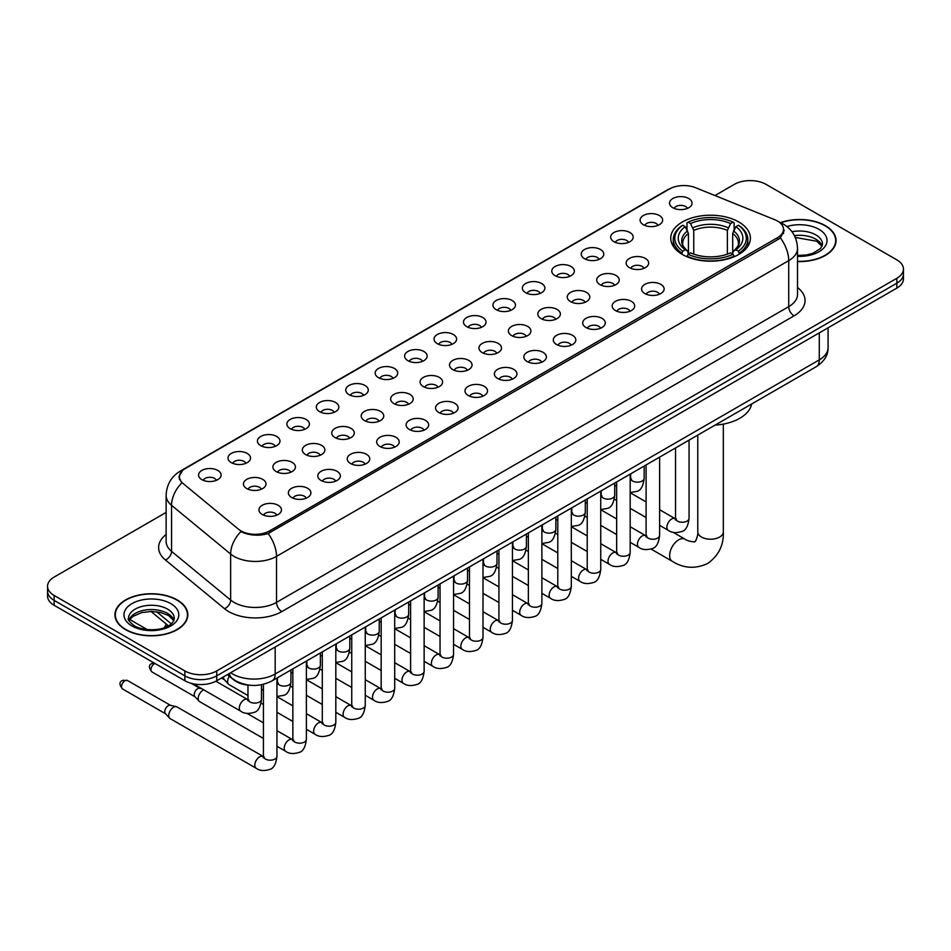 <?xml version="1.0" encoding="UTF-8"?>
<svg xmlns="http://www.w3.org/2000/svg" width="951" height="951" viewBox="0 0 951 951"><rect width="100%" height="100%" fill="white"/><g stroke="black" fill="none" stroke-linecap="round" stroke-linejoin="round"><path stroke-width="1.43" d="M738.725 221.952A39.823 22.99 0 0 0 695.324 216.971A39.823 22.99 0 0 0 670.74 238.214A39.823 22.99 0 0 0 682.402 254.476A39.823 22.99 0 0 0 725.803 259.457A39.823 22.99 0 0 0 750.387 238.214A39.823 22.99 0 0 0 738.725 221.952M643.399 224.721A11.269 6.502 180 0 1 641.164 222.879A11.269 6.502 180 0 1 644.897 214.783A11.269 6.502 180 0 1 659.34 215.508A11.269 6.502 180 0 1 661.575 222.879A11.269 6.502 180 0 1 643.399 224.721M657.973 225.387A6.764 3.899 0 0 0 656.154 223.485A6.764 3.899 0 0 0 649.485 222.498A6.764 3.899 0 0 0 644.778 225.387M613.966 241.709A11.269 6.502 180 0 1 611.731 239.866A11.269 6.502 180 0 1 615.463 231.782A11.269 6.502 180 0 1 629.907 232.508A11.269 6.502 180 0 1 632.142 239.866A11.269 6.502 180 0 1 613.966 241.709M628.528 242.386A6.764 3.899 0 0 0 626.721 240.484A6.764 3.899 0 0 0 620.052 239.497A6.764 3.899 0 0 0 615.333 242.386M584.532 258.708A11.269 6.502 180 0 1 582.297 256.865A11.269 6.502 180 0 1 586.03 248.782A11.269 6.502 180 0 1 600.473 249.507A11.269 6.502 180 0 1 602.708 256.865A11.269 6.502 180 0 1 584.532 258.708M599.094 259.385A6.764 3.899 0 0 0 597.287 257.483A6.764 3.899 0 0 0 590.619 256.485A6.764 3.899 0 0 0 585.899 259.385M555.099 275.695A11.269 6.502 180 0 1 552.852 273.864A11.269 6.502 180 0 1 556.585 265.769A11.269 6.502 180 0 1 571.028 266.494A11.269 6.502 180 0 1 573.275 273.864A11.269 6.502 180 0 1 555.099 275.695M569.661 276.372A6.764 3.899 0 0 0 567.842 274.47A6.764 3.899 0 0 0 561.185 273.484A6.764 3.899 0 0 0 556.466 276.372M525.653 292.694A11.269 6.502 180 0 1 523.419 290.851A11.269 6.502 180 0 1 527.151 282.768A11.269 6.502 180 0 1 541.595 283.493A11.269 6.502 180 0 1 543.829 290.851A11.269 6.502 180 0 1 525.653 292.694M540.227 293.372A6.764 3.899 0 0 0 538.409 291.47A6.764 3.899 0 0 0 531.752 290.483A6.764 3.899 0 0 0 527.032 293.372M496.22 309.693A11.269 6.502 180 0 1 493.985 307.851A11.269 6.502 180 0 1 497.718 299.767A11.269 6.502 180 0 1 512.161 300.492A11.269 6.502 180 0 1 514.396 307.851A11.269 6.502 180 0 1 496.22 309.693M510.794 310.371A6.764 3.899 0 0 0 508.975 308.469A6.764 3.899 0 0 0 502.306 307.47A6.764 3.899 0 0 0 497.599 310.371M466.786 326.68A11.269 6.502 180 0 1 464.552 324.85A11.269 6.502 180 0 1 468.284 316.754A11.269 6.502 180 0 1 482.728 317.479A11.269 6.502 180 0 1 484.962 324.85A11.269 6.502 180 0 1 466.786 326.68M481.349 327.358A6.764 3.899 0 0 0 479.542 325.456A6.764 3.899 0 0 0 472.873 324.469A6.764 3.899 0 0 0 468.154 327.358M437.353 343.68A11.269 6.502 180 0 1 435.118 341.837A11.269 6.502 180 0 1 438.851 333.753A11.269 6.502 180 0 1 453.294 334.479A11.269 6.502 180 0 1 455.529 341.837A11.269 6.502 180 0 1 437.353 343.68M451.915 344.357A6.764 3.899 0 0 0 450.096 342.455A6.764 3.899 0 0 0 443.439 341.468A6.764 3.899 0 0 0 438.72 344.357M407.92 360.679A11.269 6.502 180 0 1 405.673 358.836A11.269 6.502 180 0 1 409.405 350.741A11.269 6.502 180 0 1 423.849 351.466A11.269 6.502 180 0 1 426.096 358.836A11.269 6.502 180 0 1 407.92 360.679M422.482 361.344A6.764 3.899 0 0 0 420.663 359.442A6.764 3.899 0 0 0 414.006 358.456A6.764 3.899 0 0 0 409.287 361.344M378.474 377.666A11.269 6.502 180 0 1 376.239 375.823A11.269 6.502 180 0 1 379.972 367.74A11.269 6.502 180 0 1 394.415 368.465A11.269 6.502 180 0 1 396.65 375.823A11.269 6.502 180 0 1 378.474 377.666M393.048 378.343A6.764 3.899 0 0 0 391.23 376.441A6.764 3.899 0 0 0 384.573 375.455A6.764 3.899 0 0 0 379.853 378.343M349.041 394.665A11.269 6.502 180 0 1 346.806 392.822A11.269 6.502 180 0 1 350.539 384.739A11.269 6.502 180 0 1 364.982 385.464A11.269 6.502 180 0 1 367.217 392.822A11.269 6.502 180 0 1 349.041 394.665M363.615 395.343A6.764 3.899 0 0 0 361.796 393.441A6.764 3.899 0 0 0 355.127 392.442A6.764 3.899 0 0 0 350.42 395.343M319.607 411.652A11.269 6.502 180 0 1 317.372 409.822A11.269 6.502 180 0 1 321.105 401.726A11.269 6.502 180 0 1 335.548 402.451A11.269 6.502 180 0 1 337.783 409.822A11.269 6.502 180 0 1 319.607 411.652M334.17 412.33A6.764 3.899 0 0 0 332.363 410.428A6.764 3.899 0 0 0 325.694 409.441A6.764 3.899 0 0 0 320.974 412.33M290.174 428.651A11.269 6.502 180 0 1 287.939 426.809A11.269 6.502 180 0 1 291.672 418.725A11.269 6.502 180 0 1 306.115 419.45A11.269 6.502 180 0 1 308.35 426.809A11.269 6.502 180 0 1 290.174 428.651M304.736 429.329A6.764 3.899 0 0 0 302.917 427.427A6.764 3.899 0 0 0 296.26 426.44A6.764 3.899 0 0 0 291.541 429.329M260.74 445.65A11.269 6.502 180 0 1 258.494 443.808A11.269 6.502 180 0 1 262.226 435.724A11.269 6.502 180 0 1 276.67 436.45A11.269 6.502 180 0 1 278.916 443.808A11.269 6.502 180 0 1 260.74 445.65M275.303 446.328A6.764 3.899 0 0 0 273.484 444.426A6.764 3.899 0 0 0 266.827 443.428A6.764 3.899 0 0 0 262.107 446.328M231.295 462.638A11.269 6.502 180 0 1 229.06 460.807A11.269 6.502 180 0 1 232.793 452.712A11.269 6.502 180 0 1 247.236 453.437A11.269 6.502 180 0 1 249.471 460.807A11.269 6.502 180 0 1 231.295 462.638M245.869 463.315A6.764 3.899 0 0 0 244.05 461.413A6.764 3.899 0 0 0 237.393 460.427A6.764 3.899 0 0 0 232.674 463.315M201.862 479.637A11.269 6.502 180 0 1 199.627 477.794A11.269 6.502 180 0 1 203.359 469.711A11.269 6.502 180 0 1 217.803 470.436A11.269 6.502 180 0 1 220.038 477.794A11.269 6.502 180 0 1 201.862 479.637M216.436 480.314A6.764 3.899 0 0 0 214.617 478.412A6.764 3.899 0 0 0 207.948 477.426A6.764 3.899 0 0 0 203.241 480.314M672.832 207.722A11.269 6.502 180 0 1 670.598 205.88A11.269 6.502 180 0 1 674.33 197.796A11.269 6.502 180 0 1 688.774 198.521A11.269 6.502 180 0 1 691.008 205.88A11.269 6.502 180 0 1 672.832 207.722M687.407 208.4A6.764 3.899 0 0 0 685.588 206.498A6.764 3.899 0 0 0 678.931 205.511A6.764 3.899 0 0 0 674.211 208.4M629.431 267.635A11.269 6.502 180 0 1 627.196 265.793A11.269 6.502 180 0 1 630.929 257.709A11.269 6.502 180 0 1 645.372 258.434A11.269 6.502 180 0 1 647.607 265.793A11.269 6.502 180 0 1 629.431 267.635M643.993 268.313A6.764 3.899 0 0 0 642.175 266.411A6.764 3.899 0 0 0 635.518 265.412A6.764 3.899 0 0 0 630.798 268.313M599.986 284.622A11.269 6.502 180 0 1 597.751 282.792A11.269 6.502 180 0 1 601.484 274.696A11.269 6.502 180 0 1 615.927 275.421A11.269 6.502 180 0 1 618.174 282.792A11.269 6.502 180 0 1 599.986 284.622M614.56 285.3A6.764 3.899 0 0 0 612.741 283.398A6.764 3.899 0 0 0 606.084 282.411A6.764 3.899 0 0 0 601.365 285.3M570.552 301.622A11.269 6.502 180 0 1 568.318 299.779A11.269 6.502 180 0 1 572.05 291.695A11.269 6.502 180 0 1 586.494 292.421A11.269 6.502 180 0 1 588.728 299.779A11.269 6.502 180 0 1 570.552 301.622M585.127 302.299A6.764 3.899 0 0 0 583.308 300.397A6.764 3.899 0 0 0 576.651 299.41A6.764 3.899 0 0 0 571.931 302.299M541.119 318.621A11.269 6.502 180 0 1 538.884 316.778A11.269 6.502 180 0 1 542.617 308.683A11.269 6.502 180 0 1 557.06 309.42A11.269 6.502 180 0 1 559.295 316.778A11.269 6.502 180 0 1 541.119 318.621M555.681 319.286A6.764 3.899 0 0 0 553.874 317.384A6.764 3.899 0 0 0 547.205 316.398A6.764 3.899 0 0 0 542.498 319.286M511.686 335.608A11.269 6.502 180 0 1 509.451 333.765A11.269 6.502 180 0 1 513.183 325.682A11.269 6.502 180 0 1 527.627 326.407A11.269 6.502 180 0 1 529.862 333.765A11.269 6.502 180 0 1 511.686 335.608M526.248 336.285A6.764 3.899 0 0 0 524.441 334.383A6.764 3.899 0 0 0 517.772 333.397A6.764 3.899 0 0 0 513.053 336.285M482.252 352.607A11.269 6.502 180 0 1 480.017 350.764A11.269 6.502 180 0 1 483.75 342.681A11.269 6.502 180 0 1 498.193 343.406A11.269 6.502 180 0 1 500.428 350.764A11.269 6.502 180 0 1 482.252 352.607M496.814 353.285A6.764 3.899 0 0 0 494.995 351.383A6.764 3.899 0 0 0 488.339 350.384A6.764 3.899 0 0 0 483.619 353.285M452.807 369.606A11.269 6.502 180 0 1 450.572 367.764A11.269 6.502 180 0 1 454.305 359.668A11.269 6.502 180 0 1 468.748 360.393A11.269 6.502 180 0 1 470.983 367.764A11.269 6.502 180 0 1 452.807 369.606M467.381 370.272A6.764 3.899 0 0 0 465.562 368.37A6.764 3.899 0 0 0 458.905 367.383A6.764 3.899 0 0 0 454.186 370.272M423.373 386.593A11.269 6.502 180 0 1 421.138 384.751A11.269 6.502 180 0 1 424.871 376.667A11.269 6.502 180 0 1 439.314 377.392A11.269 6.502 180 0 1 441.549 384.751A11.269 6.502 180 0 1 423.373 386.593M437.947 387.271A6.764 3.899 0 0 0 436.129 385.369A6.764 3.899 0 0 0 429.46 384.382A6.764 3.899 0 0 0 424.752 387.271M393.94 403.593A11.269 6.502 180 0 1 391.705 401.75A11.269 6.502 180 0 1 395.438 393.666A11.269 6.502 180 0 1 409.881 394.392A11.269 6.502 180 0 1 412.116 401.75A11.269 6.502 180 0 1 393.94 403.593M408.502 404.27A6.764 3.899 0 0 0 406.695 402.368A6.764 3.899 0 0 0 400.026 401.37A6.764 3.899 0 0 0 395.319 404.27M364.506 420.58A11.269 6.502 180 0 1 362.272 418.749A11.269 6.502 180 0 1 366.004 410.654A11.269 6.502 180 0 1 380.448 411.379A11.269 6.502 180 0 1 382.682 418.749A11.269 6.502 180 0 1 364.506 420.58M379.069 421.257A6.764 3.899 0 0 0 377.262 419.355A6.764 3.899 0 0 0 370.593 418.369A6.764 3.899 0 0 0 365.873 421.257M335.073 437.579A11.269 6.502 180 0 1 332.826 435.736A11.269 6.502 180 0 1 336.571 427.653A11.269 6.502 180 0 1 351.014 428.378A11.269 6.502 180 0 1 353.249 435.736A11.269 6.502 180 0 1 335.073 437.579M349.635 438.256A6.764 3.899 0 0 0 347.816 436.354A6.764 3.899 0 0 0 341.159 435.368A6.764 3.899 0 0 0 336.44 438.256M305.628 454.578A11.269 6.502 180 0 1 303.393 452.735A11.269 6.502 180 0 1 307.125 444.64A11.269 6.502 180 0 1 321.569 445.377A11.269 6.502 180 0 1 323.804 452.735A11.269 6.502 180 0 1 305.628 454.578M320.202 455.244A6.764 3.899 0 0 0 318.383 453.342A6.764 3.899 0 0 0 311.726 452.355A6.764 3.899 0 0 0 307.007 455.244M276.194 471.565A11.269 6.502 180 0 1 273.959 469.723A11.269 6.502 180 0 1 277.692 461.639A11.269 6.502 180 0 1 292.135 462.364A11.269 6.502 180 0 1 294.37 469.723A11.269 6.502 180 0 1 276.194 471.565M290.768 472.243A6.764 3.899 0 0 0 288.949 470.341A6.764 3.899 0 0 0 282.281 469.354A6.764 3.899 0 0 0 277.573 472.243M246.761 488.564A11.269 6.502 180 0 1 244.526 486.722A11.269 6.502 180 0 1 248.259 478.638A11.269 6.502 180 0 1 262.702 479.363A11.269 6.502 180 0 1 264.937 486.722A11.269 6.502 180 0 1 246.761 488.564M261.323 489.242A6.764 3.899 0 0 0 259.516 487.34A6.764 3.899 0 0 0 252.847 486.341A6.764 3.899 0 0 0 248.14 489.242M644.885 293.55A11.269 6.502 180 0 1 642.65 291.719A11.269 6.502 180 0 1 646.383 283.624A11.269 6.502 180 0 1 660.826 284.349A11.269 6.502 180 0 1 663.061 291.719A11.269 6.502 180 0 1 644.885 293.55M659.459 294.228A6.764 3.899 0 0 0 657.64 292.326A6.764 3.899 0 0 0 650.983 291.339A6.764 3.899 0 0 0 646.264 294.228M615.452 310.549A11.269 6.502 180 0 1 613.217 308.706A11.269 6.502 180 0 1 616.949 300.623A11.269 6.502 180 0 1 631.393 301.348A11.269 6.502 180 0 1 633.628 308.706A11.269 6.502 180 0 1 615.452 310.549M630.026 311.227A6.764 3.899 0 0 0 628.207 309.325A6.764 3.899 0 0 0 621.538 308.338A6.764 3.899 0 0 0 616.83 311.227M586.018 327.548A11.269 6.502 180 0 1 583.783 325.706A11.269 6.502 180 0 1 587.516 317.61A11.269 6.502 180 0 1 601.959 318.335A11.269 6.502 180 0 1 604.194 325.706A11.269 6.502 180 0 1 586.018 327.548M600.58 328.214A6.764 3.899 0 0 0 598.773 326.312A6.764 3.899 0 0 0 592.104 325.325A6.764 3.899 0 0 0 587.385 328.214M556.585 344.535A11.269 6.502 180 0 1 554.35 342.693A11.269 6.502 180 0 1 558.082 334.609A11.269 6.502 180 0 1 572.526 335.334A11.269 6.502 180 0 1 574.761 342.693A11.269 6.502 180 0 1 556.585 344.535M571.147 345.213A6.764 3.899 0 0 0 569.328 343.311A6.764 3.899 0 0 0 562.671 342.324A6.764 3.899 0 0 0 557.952 345.213M527.151 361.535A11.269 6.502 180 0 1 524.904 359.692A11.269 6.502 180 0 1 528.637 351.608A11.269 6.502 180 0 1 543.08 352.334A11.269 6.502 180 0 1 545.327 359.692A11.269 6.502 180 0 1 527.151 361.535M541.713 362.212A6.764 3.899 0 0 0 539.895 360.31A6.764 3.899 0 0 0 533.238 359.312A6.764 3.899 0 0 0 528.518 362.212M497.706 378.522A11.269 6.502 180 0 1 495.471 376.691A11.269 6.502 180 0 1 499.204 368.596A11.269 6.502 180 0 1 513.647 369.321A11.269 6.502 180 0 1 515.882 376.691A11.269 6.502 180 0 1 497.706 378.522M512.28 379.199A6.764 3.899 0 0 0 510.461 377.297A6.764 3.899 0 0 0 503.804 376.311A6.764 3.899 0 0 0 499.085 379.199M468.272 395.521A11.269 6.502 180 0 1 466.038 393.678A11.269 6.502 180 0 1 469.77 385.595A11.269 6.502 180 0 1 484.214 386.32A11.269 6.502 180 0 1 486.448 393.678A11.269 6.502 180 0 1 468.272 395.521M482.846 396.198A6.764 3.899 0 0 0 481.028 394.296A6.764 3.899 0 0 0 474.359 393.31A6.764 3.899 0 0 0 469.651 396.198M438.839 412.52A11.269 6.502 180 0 1 436.604 410.677A11.269 6.502 180 0 1 440.337 402.594A11.269 6.502 180 0 1 454.78 403.319A11.269 6.502 180 0 1 457.015 410.677A11.269 6.502 180 0 1 438.839 412.52M453.401 413.198A6.764 3.899 0 0 0 451.594 411.296A6.764 3.899 0 0 0 444.925 410.297A6.764 3.899 0 0 0 440.206 413.198M409.405 429.507A11.269 6.502 180 0 1 407.171 427.677A11.269 6.502 180 0 1 410.903 419.581A11.269 6.502 180 0 1 425.347 420.306A11.269 6.502 180 0 1 427.581 427.677A11.269 6.502 180 0 1 409.405 429.507M423.968 430.185A6.764 3.899 0 0 0 422.149 428.283A6.764 3.899 0 0 0 415.492 427.296A6.764 3.899 0 0 0 410.773 430.185M379.972 446.506A11.269 6.502 180 0 1 377.725 444.664A11.269 6.502 180 0 1 381.458 436.58A11.269 6.502 180 0 1 395.901 437.305A11.269 6.502 180 0 1 398.148 444.664A11.269 6.502 180 0 1 379.972 446.506M394.534 447.184A6.764 3.899 0 0 0 392.715 445.282A6.764 3.899 0 0 0 386.058 444.295A6.764 3.899 0 0 0 381.339 447.184M350.527 463.506A11.269 6.502 180 0 1 348.292 461.663A11.269 6.502 180 0 1 352.025 453.568A11.269 6.502 180 0 1 366.468 454.293A11.269 6.502 180 0 1 368.703 461.663A11.269 6.502 180 0 1 350.527 463.506M365.101 464.171A6.764 3.899 0 0 0 363.282 462.269A6.764 3.899 0 0 0 356.625 461.283A6.764 3.899 0 0 0 351.906 464.171M321.093 480.493A11.269 6.502 180 0 1 318.858 478.65A11.269 6.502 180 0 1 322.591 470.567A11.269 6.502 180 0 1 337.034 471.292A11.269 6.502 180 0 1 339.269 478.65A11.269 6.502 180 0 1 321.093 480.493M335.667 481.17A6.764 3.899 0 0 0 333.849 479.268A6.764 3.899 0 0 0 327.18 478.282A6.764 3.899 0 0 0 322.472 481.17M291.66 497.492A11.269 6.502 180 0 1 289.425 495.649A11.269 6.502 180 0 1 293.158 487.566A11.269 6.502 180 0 1 307.601 488.291A11.269 6.502 180 0 1 309.836 495.649A11.269 6.502 180 0 1 291.66 497.492M306.222 498.169A6.764 3.899 0 0 0 304.415 496.267A6.764 3.899 0 0 0 297.746 495.269A6.764 3.899 0 0 0 293.027 498.169M262.226 514.479A11.269 6.502 180 0 1 259.992 512.648A11.269 6.502 180 0 1 263.724 504.553A11.269 6.502 180 0 1 278.168 505.278A11.269 6.502 180 0 1 280.402 512.648A11.269 6.502 180 0 1 262.226 514.479M276.789 515.157A6.764 3.899 0 0 0 274.97 513.255A6.764 3.899 0 0 0 268.313 512.268A6.764 3.899 0 0 0 263.593 515.157M774.851 219.752A20.292 11.709 180 0 1 777.561 221.072A20.292 11.709 180 0 1 783.505 229.346A20.292 11.709 180 0 1 777.561 237.631L269.608 530.896A20.292 11.709 180 0 1 238.642 529.327L183.067 483.5A20.292 11.709 180 0 1 179.394 476.784A20.292 11.709 180 0 1 185.338 468.498L669.492 188.976A20.292 11.709 180 0 1 695.478 187.668L774.851 219.752M250.505 685.291A22.539 13.017 180 0 1 233.613 679.775L227.36 674.616M797.52 261.549A36.447 21.041 0 0 0 836.06 240.544A36.447 21.041 0 0 0 825.385 225.672A36.447 21.041 0 0 0 780.486 222.641M177.159 599.915A36.447 21.041 0 0 0 137.443 595.362A36.447 21.041 0 0 0 114.94 614.798A36.447 21.041 0 0 0 125.615 629.681A36.447 21.041 0 0 0 165.331 634.234A36.447 21.041 0 0 0 187.834 614.798A36.447 21.041 0 0 0 177.159 599.915M784.302 230.201L780.331 237.845L778.358 239.283L268.123 533.559C259.635 535.995 251.302 535.686 243.099 532.643L240.912 531.585A26.295 17.593 129.5 0 0 230.641 554.041L171.56 505.326A30.052 17.356 180 0 1 166.128 495.376L166.128 541.392A30.052 17.356 0 0 0 171.56 551.342L230.641 600.057A30.052 17.356 0 0 0 234.005 602.375A30.052 17.356 0 0 0 276.515 602.375L788.724 306.65A30.052 17.356 0 0 0 797.52 294.382L797.52 248.366A30.052 17.356 180 0 1 788.724 260.633A26.295 15.18 -120 0 0 780.331 237.845M166.128 512.423L54.148 577.067A22.539 13.017 0 0 0 47.55 586.268L47.55 596.087A22.539 13.017 0 0 0 54.148 605.288L184.863 680.75L184.863 675.84A22.539 13.017 0 0 0 216.745 675.84L896.852 283.184A22.539 13.017 0 0 0 903.45 273.983A22.539 13.017 0 0 1 896.852 283.184L216.745 675.84A22.539 13.017 0 0 1 184.863 675.84L54.148 600.378L184.863 675.84L184.863 670.93A22.539 13.017 0 0 0 216.745 670.93L896.852 278.274A22.539 13.017 0 0 0 903.45 269.074A22.539 13.017 0 0 0 896.852 259.873L766.137 184.411A22.539 13.017 0 0 0 734.255 184.411L714.974 195.549M47.55 591.177A22.539 13.017 0 0 0 54.148 600.378A22.539 13.017 0 0 1 47.55 591.177M797.52 287.499A37.576 21.695 180 0 1 794.037 315.863L281.829 611.576A37.576 21.695 180 0 1 228.692 611.576A37.576 21.695 180 0 1 224.484 608.676L165.403 559.961A7.513 5.028 -50.5 0 0 171.56 551.342L171.56 505.326A26.295 17.593 129.5 0 1 181.76 482.942L178.871 476.784L182.58 470.46M47.55 586.268A22.539 13.017 0 0 0 54.148 595.469L184.863 670.93M184.863 680.75A22.539 13.017 0 0 0 216.745 680.75L896.852 288.094A22.539 13.017 0 0 0 903.45 278.893L903.45 269.074M797.52 261.335A36.067 20.827 0 0 0 835.679 240.544A36.067 20.827 0 0 0 825.123 225.827A36.067 20.827 0 0 0 780.807 222.784M125.877 629.526A36.067 20.827 0 0 0 165.189 634.032A36.067 20.827 0 0 0 187.454 614.798A36.067 20.827 0 0 0 176.886 600.069A36.067 20.827 0 0 0 137.586 595.564A36.067 20.827 0 0 0 115.321 614.798A36.067 20.827 0 0 0 125.877 629.526M681.689 254.048L682.759 251.207A35.769 20.649 0 0 1 682.759 225.232L685.207 226.647A32.31 18.651 0 0 0 685.207 249.78L687.644 251.159L688.429 254.06M688.429 252.883L688.429 233.459L685.207 226.647M687.002 229.726L687.002 222.772L688.072 222.154A35.769 20.649 0 0 1 733.055 222.154L730.594 223.58A32.31 18.651 0 0 0 690.521 223.58L693.743 230.392L693.743 254.143M727.384 254.143L727.384 230.392L730.594 223.58M715.045 425.133A41.333 23.858 0 0 0 751.647 404.009M687.002 256.116A37.267 21.516 0 0 0 734.124 256.116L733.055 254.274A35.769 20.649 0 0 1 688.072 254.274L687.002 256.746M734.124 256.746L734.124 256.116M682.759 225.232L681.689 225.839A37.267 21.516 0 0 0 673.296 239.438A37.267 21.516 0 0 0 681.689 253.049M733.055 222.154L734.124 222.772L734.124 229.726M688.072 254.274L690.521 252.847A32.31 18.651 0 0 0 730.594 252.847L733.055 254.274M685.207 249.78L682.759 251.207M690.521 223.58L688.072 222.154M687.644 230.831A28.899 16.69 0 0 0 687.644 251.159L687.775 251.254C683.674 247.284 681.998 244.585 682.759 243.171A27.805 16.048 0 0 1 688.429 233.459M739.438 253.049A37.267 21.516 0 0 0 747.831 239.438A37.267 21.516 0 0 0 739.438 225.839L738.368 225.232A35.769 20.649 0 0 1 738.368 251.207L739.438 254.048M738.368 251.207L735.908 249.78A32.31 18.651 0 0 0 735.908 226.647L738.368 225.232M735.908 226.647L732.698 233.459L732.698 252.883L733.483 251.159L735.908 249.78M732.698 233.459A27.805 16.048 0 0 1 738.368 243.171C739.117 244.597 737.453 247.296 733.352 251.254L733.483 251.159A28.899 16.69 0 0 0 733.483 230.831M732.698 254.06L732.698 252.883M247.973 695.55L229.036 684.613A6.764 3.899 -60 0 1 228.49 684.185A6.764 3.899 -60 0 1 227.634 681.522A6.764 3.899 -60 0 1 229.369 676.268M224.662 679.917A4.886 2.817 -60 0 1 224.27 679.608A4.886 2.817 -60 0 1 223.651 677.683A4.886 2.817 -60 0 1 223.747 676.708M263.427 738.463L199.603 701.612A6.764 3.899 -60 0 1 199.056 701.172A6.764 3.899 -60 0 1 198.2 698.51A6.764 3.899 -60 0 1 202.979 690.236A6.764 3.899 -60 0 1 203.776 689.855M195.228 696.917A4.886 2.817 -60 0 1 194.836 696.596A4.886 2.817 -60 0 1 194.218 694.682A4.886 2.817 -60 0 1 197.665 688.702A4.886 2.817 -60 0 1 199.639 688.274L201.945 688.797M276.955 678.063L276.955 756.283C276.028 764.128 273.591 768.515 269.656 769.442C264.069 771.166 259.587 770.774 256.188 768.265L170.158 718.611A6.764 3.899 -60 0 1 169.623 718.171A6.764 3.899 -60 0 1 168.767 715.509A6.764 3.899 -60 0 1 173.546 707.223A6.764 3.899 -60 0 1 176.268 706.641A6.764 3.899 -60 0 1 176.922 706.89L264.319 757.103M165.783 713.916A4.886 2.817 -60 0 1 165.391 713.595A4.886 2.817 -60 0 1 164.773 711.681A4.886 2.817 -60 0 1 168.232 705.69A4.886 2.817 -60 0 1 170.205 705.273L176.268 706.641M269.608 530.896L269.608 532.964M777.561 237.631L777.561 239.735M281.829 611.576A7.513 4.339 60 0 1 276.515 602.375L276.515 556.359A30.052 17.356 180 0 1 234.005 556.359A30.052 17.356 180 0 1 230.641 554.041L230.641 600.057A7.513 5.028 -50.5 0 1 224.484 608.676M779.475 222.213A26.295 12.315 112 0 0 779.119 222.082L783.279 224.056C792.266 229.453 797.021 237.56 797.52 248.366M268.123 533.559A26.295 15.18 60 0 1 276.515 556.359L788.724 260.633L788.724 306.65A7.513 4.339 60 0 0 794.037 315.863M183.103 470.032A26.295 15.18 -120 0 0 180.369 471.066C171.382 476.463 166.627 484.57 166.128 495.376M180.369 471.066L667.281 189.95A26.295 15.18 60 0 1 669.278 189.106M165.403 559.961A37.576 21.695 180 0 1 166.128 534.51M216.745 670.93L216.745 680.75M896.852 278.274L896.852 288.094M54.148 595.469L54.148 605.288M230.665 672.714A30.052 17.356 0 0 0 232.686 673.997A30.052 17.356 0 0 0 275.184 673.997L819.275 359.882A30.052 17.356 0 0 0 828.071 347.602C828.297 355.068 824.327 361.451 816.16 366.753L272.069 680.88A15.026 8.678 60 0 0 275.184 673.997L275.184 647.013M819.275 332.886L819.275 359.882A15.026 8.678 60 0 1 816.16 366.753M229.441 673.415A15.026 10.057 129.5 0 0 232.068 678.301L227.503 674.544M156.665 611.778L171.263 623.832M822.139 246.119A22.907 13.219 0 0 0 815.803 239.176A22.907 13.219 0 0 0 794.418 235.646M797.52 255.498L806.614 254.963L812.832 253.323L820.642 248.449L822.52 244.229A22.907 13.219 0 0 0 815.803 234.873A22.907 13.219 0 0 0 791.981 231.759M797.52 256.33A27.413 15.822 0 0 0 824.517 247.153A27.413 15.822 0 0 0 819.001 229.357A27.413 15.822 0 0 0 786.893 226.528M173.902 620.373A22.907 13.219 0 0 0 167.578 613.419A22.907 13.219 0 0 0 144.588 610.15A22.907 13.219 0 0 0 128.861 620.373M167.578 609.127A22.907 13.219 0 0 0 142.626 606.262A22.907 13.219 0 0 0 128.48 618.483C127.279 619.184 129.205 621.609 134.257 625.77C146.026 632.653 172.214 630.727 174.295 618.483A22.907 13.219 0 0 0 167.578 609.127M131.999 625.984A27.413 15.822 0 0 0 170.764 625.984A27.413 15.822 0 0 0 170.764 603.612A27.413 15.822 0 0 0 131.999 603.612A27.413 15.822 0 0 0 131.999 625.984M723.331 424.11L723.331 531.847A12.779 7.37 180 0 1 719.598 537.065A12.779 7.37 180 0 1 701.529 537.065A12.779 7.37 180 0 1 697.784 531.847C698.569 533.986 695.24 543.247 694.836 541.428C696.203 542.688 686.527 540.941 685.065 539.193L673.142 532.31M723.331 531.847C723.877 545.078 718.635 555.634 707.615 563.551C695.252 569.15 683.472 568.401 672.298 561.316A12.779 7.37 -60 0 1 670.336 551.081A12.779 7.37 -60 0 1 678.681 539.823A12.779 7.37 -60 0 1 685.065 539.193M727.384 230.392A27.805 16.048 0 0 0 693.743 230.392M728.169 227.764A28.899 16.69 0 0 0 692.958 227.764M689.059 440.135L689.059 518.354A6.764 3.899 180 0 1 686.765 521.279A6.764 3.899 180 0 1 677.516 521.112A6.764 3.899 180 0 1 675.531 518.354L675.317 519.817L675.923 519.317M689.059 518.354C688.132 526.212 685.695 530.599 681.76 531.514C676.173 533.238 671.679 532.857 668.291 530.349A6.764 3.899 -60 0 1 667.245 524.928A6.764 3.899 -60 0 1 671.668 518.973A6.764 3.899 -60 0 1 671.965 518.806A6.764 3.899 -60 0 1 675.055 518.628L676.423 519.175M659.625 457.134L659.625 535.354A6.764 3.899 180 0 1 657.331 538.278A6.764 3.899 180 0 1 648.083 538.111A6.764 3.899 180 0 1 646.098 535.354L645.884 536.804L646.49 536.305M659.625 535.354C658.698 543.199 656.261 547.586 652.327 548.513C646.739 550.237 642.246 549.844 638.846 547.336A6.764 3.899 -60 0 1 637.812 541.915A6.764 3.899 -60 0 1 642.234 535.96A6.764 3.899 -60 0 1 642.531 535.805A6.764 3.899 -60 0 1 645.61 535.627L646.989 536.174M630.18 474.133L630.18 552.341A6.764 3.899 180 0 1 627.898 555.277A6.764 3.899 180 0 1 618.637 555.099A6.764 3.899 180 0 1 616.664 552.341L616.438 553.803L617.044 553.304M630.18 552.341C629.265 560.198 626.828 564.585 622.893 565.5C617.306 567.236 612.813 566.844 609.413 564.335A6.764 3.899 -60 0 1 608.378 558.915A6.764 3.899 -60 0 1 612.801 552.959A6.764 3.899 -60 0 1 613.098 552.793A6.764 3.899 -60 0 1 616.177 552.626L617.556 553.161M600.747 491.12L600.747 569.34A6.764 3.899 180 0 1 598.464 572.264A6.764 3.899 180 0 1 589.204 572.098A6.764 3.899 180 0 1 587.219 569.34L587.005 570.802L587.611 570.303M600.747 569.34C599.819 577.186 597.394 581.572 593.46 582.499C587.873 584.223 583.379 583.831 579.979 581.334A6.764 3.899 -60 0 1 578.945 575.914A6.764 3.899 -60 0 1 583.355 569.946A6.764 3.899 -60 0 1 583.664 569.792A6.764 3.899 -60 0 1 586.743 569.613L588.11 570.16M571.313 508.119L571.313 586.327A6.764 3.899 180 0 1 569.019 589.263A6.764 3.899 180 0 1 559.77 589.097A6.764 3.899 180 0 1 557.785 586.327L557.571 587.789L558.178 587.29M571.313 586.327C570.386 594.185 567.961 598.571 564.014 599.487C558.427 601.222 553.946 600.83 550.546 598.322A6.764 3.899 -60 0 1 549.512 592.901A6.764 3.899 -60 0 1 553.922 586.945A6.764 3.899 -60 0 1 554.231 586.779A6.764 3.899 -60 0 1 557.31 586.612L558.677 587.147M541.88 525.118L541.88 603.326A6.764 3.899 180 0 1 539.586 606.251A6.764 3.899 180 0 1 530.337 606.084A6.764 3.899 180 0 1 528.352 603.326L528.138 604.788L528.744 604.289M541.88 603.326C540.953 611.184 538.516 615.57 534.581 616.486C528.994 618.209 524.5 617.829 521.112 615.321A6.764 3.899 -60 0 1 520.066 609.9A6.764 3.899 -60 0 1 524.488 603.944A6.764 3.899 -60 0 1 524.786 603.778A6.764 3.899 -60 0 1 527.864 603.6L529.243 604.147M512.446 542.106L512.446 620.325A6.764 3.899 180 0 1 510.152 623.25A6.764 3.899 180 0 1 500.904 623.083A6.764 3.899 180 0 1 498.918 620.325L498.704 621.788L499.299 621.276M512.446 620.325C511.519 628.171 509.082 632.558 505.147 633.485C499.56 635.209 495.067 634.816 491.667 632.308A6.764 3.899 -60 0 1 490.633 626.899A6.764 3.899 -60 0 1 495.055 620.932A6.764 3.899 -60 0 1 495.352 620.777A6.764 3.899 -60 0 1 498.431 620.599L499.81 621.146M483.001 559.105L483.001 637.313A6.764 3.899 180 0 1 480.719 640.249A6.764 3.899 180 0 1 471.458 640.082A6.764 3.899 180 0 1 469.485 637.313L469.259 638.775L469.865 638.276M483.001 637.313C482.074 645.17 479.649 649.557 475.714 650.472C470.127 652.208 465.633 651.815 462.234 649.307A6.764 3.899 -60 0 1 461.199 643.886A6.764 3.899 -60 0 1 465.621 637.931A6.764 3.899 -60 0 1 465.919 637.764A6.764 3.899 -60 0 1 468.998 637.598L470.376 638.133M453.568 576.092L453.568 654.312A6.764 3.899 180 0 1 451.285 657.236A6.764 3.899 180 0 1 442.025 657.07A6.764 3.899 180 0 1 440.04 654.312L439.826 655.774L440.432 655.275M453.568 654.312C452.64 662.169 450.215 666.556 446.281 667.471C440.693 669.195 436.2 668.815 432.8 666.306A6.764 3.899 -60 0 1 431.766 660.886A6.764 3.899 -60 0 1 436.176 654.93A6.764 3.899 -60 0 1 436.485 654.763A6.764 3.899 -60 0 1 439.564 654.585L440.931 655.132M424.134 593.091L424.134 671.311A6.764 3.899 180 0 1 421.84 674.235A6.764 3.899 180 0 1 412.591 674.069A6.764 3.899 180 0 1 410.606 671.311L410.392 672.761L410.998 672.262M424.134 671.311C423.207 679.157 420.77 683.543 416.835 684.47C411.248 686.194 406.766 685.802 403.367 683.293A6.764 3.899 -60 0 1 402.332 677.873A6.764 3.899 -60 0 1 406.743 671.917A6.764 3.899 -60 0 1 407.04 671.751A6.764 3.899 -60 0 1 410.131 671.584L411.498 672.131M394.701 610.09L394.701 688.298A6.764 3.899 180 0 1 392.406 691.234A6.764 3.899 180 0 1 383.158 691.056A6.764 3.899 180 0 1 381.173 688.298L380.959 689.76L381.565 689.261M394.701 688.298C393.773 696.156 391.337 700.542 387.402 701.458C381.815 703.193 377.321 702.801 373.933 700.293A6.764 3.899 -60 0 1 372.887 694.872A6.764 3.899 -60 0 1 377.309 688.916A6.764 3.899 -60 0 1 377.606 688.75A6.764 3.899 -60 0 1 380.685 688.583L382.064 689.118M365.267 627.078L365.267 705.297A6.764 3.899 180 0 1 362.973 708.222A6.764 3.899 180 0 1 353.713 708.055A6.764 3.899 180 0 1 351.739 705.297L351.525 706.759L352.12 706.26M365.267 705.297C364.34 713.143 361.903 717.529 357.968 718.457C352.381 720.18 347.888 719.788 344.488 717.292A6.764 3.899 -60 0 1 343.454 711.871A6.764 3.899 -60 0 1 347.876 705.904A6.764 3.899 -60 0 1 348.173 705.749A6.764 3.899 -60 0 1 351.252 705.571L352.631 706.117M335.822 644.077L335.822 722.284A6.764 3.899 180 0 1 333.539 725.221A6.764 3.899 180 0 1 324.279 725.054A6.764 3.899 180 0 1 322.306 722.284L322.08 723.747L322.686 723.247M335.822 722.284C334.895 730.142 332.47 734.529 328.535 735.444C322.948 737.18 318.454 736.787 315.054 734.279A6.764 3.899 -60 0 1 314.02 728.858A6.764 3.899 -60 0 1 318.442 722.903A6.764 3.899 -60 0 1 318.74 722.736A6.764 3.899 -60 0 1 321.818 722.57L323.197 723.105M153.872 662.859L151.97 663.489A4.886 2.817 60 0 1 154.419 663.727A4.886 2.817 -60 0 1 154.93 663.477M306.388 661.076L306.388 739.284A6.764 3.899 180 0 1 304.106 742.208A6.764 3.899 180 0 1 294.846 742.042A6.764 3.899 180 0 1 292.86 739.284L292.646 740.746L293.253 740.247M306.388 739.284C305.461 747.141 303.036 751.528 299.089 752.443C293.514 754.167 289.021 753.786 285.621 751.278A6.764 3.899 -60 0 1 284.587 745.857A6.764 3.899 -60 0 1 288.997 739.902A6.764 3.899 -60 0 1 289.306 739.735A6.764 3.899 -60 0 1 292.385 739.557L293.752 740.104M195.003 696.786L151.97 671.941A4.886 2.817 -60 0 1 151.221 668.03A4.886 2.817 -60 0 1 154.419 663.727M124.985 680.726A4.886 2.817 -60 0 1 127.422 680.476L122.536 680.476A4.886 2.817 60 0 1 124.985 680.726A4.886 2.817 -60 0 0 121.787 685.029A4.886 2.817 -60 0 0 122.536 688.94L165.569 713.785M276.955 756.283A6.764 3.899 180 0 1 274.661 759.207A6.764 3.899 180 0 1 265.412 759.041A6.764 3.899 180 0 1 263.427 756.283L263.213 757.745L263.819 757.234M256.188 768.265A6.764 3.899 -60 0 1 255.153 762.857A6.764 3.899 -60 0 1 259.564 756.889A6.764 3.899 -60 0 1 259.861 756.734A6.764 3.899 -60 0 1 262.951 756.556M644.16 466.061L644.16 478.258A6.764 3.899 180 0 1 641.866 481.182A6.764 3.899 180 0 1 632.617 481.016A6.764 3.899 180 0 1 630.632 478.258L630.632 473.871M614.726 483.06L614.726 495.257A6.764 3.899 180 0 1 612.432 498.181A6.764 3.899 180 0 1 603.184 498.015A6.764 3.899 180 0 1 601.198 495.257L601.198 490.871M585.293 500.048L585.293 512.244A6.764 3.899 180 0 1 582.999 515.18A6.764 3.899 180 0 1 573.738 515.014A6.764 3.899 180 0 1 571.765 512.244L571.765 507.858M555.848 517.047L555.848 529.243A6.764 3.899 180 0 1 553.565 532.168A6.764 3.899 180 0 1 544.305 532.001A6.764 3.899 180 0 1 542.332 529.243L542.332 524.857M526.414 534.034L526.414 546.243A6.764 3.899 180 0 1 524.132 549.167A6.764 3.899 180 0 1 514.871 549A6.764 3.899 180 0 1 512.886 546.243L512.886 541.844M496.981 551.033L496.981 563.23A6.764 3.899 180 0 1 494.686 566.166A6.764 3.899 180 0 1 485.438 565.988A6.764 3.899 180 0 1 483.453 563.23L483.453 558.843M467.547 568.032L467.547 580.229A6.764 3.899 180 0 1 465.253 583.153A6.764 3.899 180 0 1 456.005 582.987A6.764 3.899 180 0 1 454.019 580.229L454.019 575.842M438.114 585.02L438.114 597.216A6.764 3.899 180 0 1 435.82 600.152A6.764 3.899 180 0 1 426.559 599.986A6.764 3.899 180 0 1 424.586 597.216L424.586 592.83M408.668 602.019L408.668 614.215A6.764 3.899 180 0 1 406.386 617.14A6.764 3.899 180 0 1 397.126 616.973A6.764 3.899 180 0 1 395.152 614.215L395.152 609.829M379.235 619.018L379.235 631.214A6.764 3.899 180 0 1 376.953 634.139A6.764 3.899 180 0 1 367.692 633.972A6.764 3.899 180 0 1 365.707 631.214L365.707 626.828M349.802 636.005L349.802 648.202A6.764 3.899 180 0 1 347.507 651.138A6.764 3.899 180 0 1 338.259 650.971A6.764 3.899 180 0 1 336.274 648.202L336.274 643.815M320.368 653.004L320.368 665.201A6.764 3.899 180 0 1 318.074 668.125A6.764 3.899 180 0 1 308.825 667.959A6.764 3.899 180 0 1 306.84 665.201L306.84 660.814M290.935 669.991L290.935 682.2A6.764 3.899 180 0 1 288.64 685.124A6.764 3.899 180 0 1 279.38 684.958A6.764 3.899 180 0 1 277.407 682.2L277.407 677.801M166.639 626.733A4.886 2.817 -60 0 1 167.709 625.247M261.489 684.732L261.489 699.187A6.764 3.899 180 0 1 259.207 702.123A6.764 3.899 180 0 1 249.947 701.945A6.764 3.899 180 0 1 247.973 699.187L247.973 685.112M193.35 683.828L240.722 711.182A6.764 3.899 -60 0 1 239.688 705.761A6.764 3.899 -60 0 1 244.11 699.805A6.764 3.899 -60 0 1 244.407 699.639A6.764 3.899 -60 0 1 247.486 699.472L215.877 681.225M179.394 476.784L179.394 479.399M783.505 229.346L783.505 233.661M667.281 189.95L672.107 187.704M272.069 680.88C259.98 686.955 247.89 686.955 235.789 680.88L232.068 678.301M828.071 347.602L828.071 327.798M168.41 625.817L150.995 611.457M822.021 246.38L816.743 241.233L795.262 237.429M835.679 243.563L835.679 240.544M173.795 620.623L168.517 615.487L160.457 612.444L151.364 611.457L141.675 612.599L132.629 616.533L128.979 620.623M187.454 617.805L187.454 614.798M115.321 617.805L115.321 614.798M672.298 561.316L651.019 549.036M673.296 246.321L673.296 239.438M747.831 246.321L747.831 239.438M697.784 435.094L697.784 531.847M668.291 530.349L659.625 525.344M646.098 517.534L630.18 508.345M616.664 500.535L614.322 499.192M675.531 447.945L675.531 518.354M675.055 518.628L659.625 509.724M646.098 501.914L630.18 492.725M638.846 547.336L630.18 542.343M616.664 534.533L600.747 525.344M587.219 517.534L584.889 516.179M646.098 464.944L646.098 535.354M645.61 535.627L630.18 526.723M616.664 518.913L600.747 509.724M609.413 564.335L600.747 559.331M587.219 551.521L571.313 542.343M557.785 534.533L555.443 533.178M616.664 481.943L616.664 552.341M616.177 552.626L600.747 543.71M587.219 535.9L571.313 526.723M579.979 581.334L571.313 576.33M557.785 568.52L541.88 559.331M528.352 551.521L526.01 550.177M587.219 498.93L587.219 569.34M586.743 569.613L571.313 560.71M557.785 552.9L541.88 543.71M550.546 598.322L541.88 593.317M528.352 585.507L512.446 576.33M498.918 568.52L496.577 567.165M557.785 515.929L557.785 586.327M557.31 586.612L541.88 577.709M528.352 569.899L512.446 560.71M521.112 615.321L512.446 610.316M498.918 602.506L483.001 593.317M469.485 585.507L467.143 584.164M528.352 532.917L528.352 603.326M527.864 603.6L512.446 594.696M498.918 586.886L483.001 577.709M491.667 632.308L483.001 627.315M469.485 619.505L453.568 610.316M440.04 602.506L437.71 601.151M498.918 549.916L498.918 620.325M498.431 620.599L483.001 611.695M469.485 603.885L453.568 594.696M462.234 649.307L453.568 644.303M440.04 636.492L424.134 627.315M410.606 619.505L408.264 618.15M469.485 566.915L469.485 637.313M468.998 637.598L453.568 628.682M440.04 620.884L424.134 611.695M432.8 666.306L424.134 661.302M410.606 653.492L394.701 644.303M381.173 636.492L378.831 635.149M440.04 583.902L440.04 654.312M439.564 654.585L424.134 645.681M410.606 637.871L394.701 628.682M403.367 683.293L394.701 678.301M381.173 670.491L365.267 661.302M351.739 653.492L349.397 652.136M410.606 600.901L410.606 671.311M410.131 671.584L394.701 662.681M381.173 654.87L365.267 645.681M373.933 700.293L365.267 695.288M351.739 687.478L335.822 678.301M322.306 670.491L319.964 669.135M381.173 617.9L381.173 688.298M380.685 688.583L365.267 679.668M351.739 671.858L335.822 662.681M344.488 717.292L335.822 712.287M322.306 704.477L306.388 695.288M292.86 687.478L290.531 686.135M351.739 634.888L351.739 705.297M351.252 705.571L335.822 696.667M322.306 688.857L306.388 679.668M315.054 734.279L306.388 729.274M292.86 721.464L276.955 712.287M263.427 704.477L261.085 703.122M221.417 678.051L224.436 679.799M322.306 651.887L322.306 722.284M321.818 722.57L306.388 713.666M292.86 705.856L276.955 696.667M224.27 679.608L228.49 684.185M285.621 751.278L276.955 746.273M292.86 668.874L292.86 739.284M292.385 739.557L276.955 730.653M263.427 722.843L247.105 713.428M194.836 696.596L199.056 701.172M191.234 683.329L199.888 688.334M151.97 671.941C148.546 667.685 148.546 664.868 151.97 663.489M263.427 684.304L263.427 756.283M165.391 713.595L169.623 718.171M127.422 680.476L170.455 705.321M122.536 688.94C119.101 684.684 119.101 681.867 122.536 680.476M631.523 479.078L630.156 478.543M630.18 492.535L636.861 491.417C640.796 490.502 643.233 486.116 644.16 478.258M616.664 486.365L614.726 485.248M631.024 479.221L630.418 479.72L630.632 478.258M602.09 496.077L600.711 495.53M600.747 509.534L607.427 508.416C611.362 507.489 613.799 503.103 614.726 495.257M587.219 503.364L585.293 502.247M601.591 496.22L600.984 496.719L601.198 495.257M572.657 513.065L571.278 512.53M571.313 526.533L577.994 525.404C581.929 524.488 584.366 520.102 585.293 512.244M557.785 520.352L555.848 519.234M572.145 513.207L571.551 513.706L571.765 512.244M543.223 530.064L541.844 529.517M541.88 543.52L548.561 542.403C552.495 541.488 554.92 537.101 555.848 529.243M528.352 537.351L526.414 536.233M542.712 530.206L542.106 530.706L542.332 529.243M513.778 547.063L512.411 546.516M512.446 560.519L519.115 559.402C523.062 558.475 525.487 554.088 526.414 546.243M498.918 554.35L496.981 553.232M513.278 547.194L512.672 547.693L512.886 546.243M484.344 564.05L482.977 563.515M483.001 577.519L489.682 576.389C493.617 575.474 496.053 571.087 496.981 563.23M469.485 571.337L467.547 570.22M483.845 564.193L483.239 564.692L483.453 563.23M454.911 581.049L453.532 580.502M453.568 594.506L460.248 593.388C464.183 592.461 466.62 588.075 467.547 580.229M440.04 588.336L438.114 587.219M454.412 581.192L453.805 581.691L454.019 580.229M425.477 598.048L424.098 597.501M424.134 611.505L430.815 610.376C434.75 609.46 437.187 605.074 438.114 597.216M410.606 605.323L408.668 604.206M424.966 598.179L424.372 598.678L424.586 597.216M396.044 615.035L394.665 614.501M394.701 628.492L401.381 627.375C405.316 626.459 407.741 622.073 408.668 614.215M381.173 622.323L379.235 621.205M395.533 615.178L394.927 615.677L395.152 614.215M366.599 632.035L365.232 631.488M365.267 645.491L371.936 644.374C375.883 643.447 378.308 639.06 379.235 631.214M351.739 639.322L349.802 638.204M366.099 632.177L365.493 632.677L365.707 631.214M337.165 649.022L335.798 648.487M335.822 662.49L342.503 661.361C346.437 660.446 348.874 656.059 349.802 648.202M322.306 656.309L320.368 655.191M336.666 649.164L336.06 649.664L336.274 648.202M307.732 666.021L306.353 665.474M306.388 679.478L313.069 678.36C317.004 677.445 319.441 673.058 320.368 665.201M292.86 673.308L290.935 672.191M307.232 666.164L306.626 666.663L306.84 665.201M278.298 683.02L276.919 682.473M276.955 696.477L283.636 695.359C287.571 694.432 290.007 690.046 290.935 682.2M263.427 690.307L261.489 689.19M277.787 683.151L277.193 683.65L277.407 682.2M164.261 627.708L166.294 624.082M248.853 700.007L247.486 699.472M240.722 711.182C244.05 713.678 248.544 714.07 254.202 712.347C258.137 711.431 260.562 707.045 261.489 699.187M248.354 700.15L247.747 700.649L247.973 699.187M129.657 619.434L147.25 629.598"/></g></svg>
